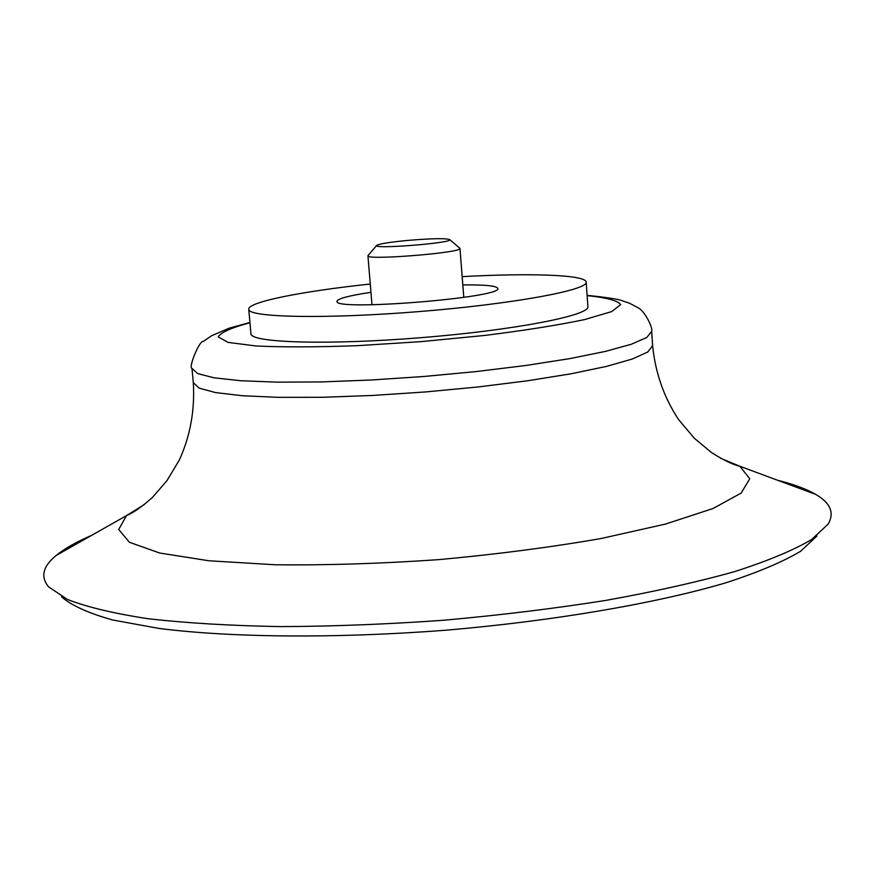 <?xml version="1.0" encoding="UTF-8"?>
<svg xmlns="http://www.w3.org/2000/svg" width="875" height="875" viewBox="0 0 875 875"><rect width="100%" height="100%" fill="white"/><g stroke="black" fill="none" stroke-linecap="round" stroke-linejoin="round"><path stroke-width="1.31" d="M462.164 276.642C530.972 272.869 586.097 274.816 586.162 282.111L587.913 306.611C590.1 315.459 513.887 330.269 420.831 337.695C327.786 345.242 250.184 342.814 250.939 333.714L248.741 309.269C247.647 302.05 301.744 291.309 370.267 284.036M777.405 480.189C793.516 484.236 806.247 488.95 815.587 494.342C830.495 502.939 834.673 512.87 828.133 524.114L811.584 539.547C793.483 550.244 767.845 560.93 734.694 571.594C697.43 582.039 654.303 591.675 605.292 600.502C553.711 608.617 499.811 615.202 443.57 620.255C387.242 624.258 332.97 626.38 280.766 626.609C230.978 625.734 186.856 623.12 148.411 618.767C113.969 613.539 86.964 607.097 67.386 599.419L48.573 586.841C40.316 576.778 42.853 566.311 56.208 555.439C64.553 548.625 76.366 541.931 91.634 535.358M816.9 536.036L800.57 551.294C782.862 561.859 757.914 572.381 725.725 582.848C655.802 603.477 553.131 621.13 444.38 630.317C335.552 638.63 231.383 637.623 159.064 628.447L112.733 620.003C88.364 613.167 71.312 605.434 61.567 596.816M462.82 284.933C484.991 284.681 496.639 285.83 497.766 288.389C503.53 297.686 332.795 311.423 337.006 301.317C337.706 298.616 349.027 295.619 370.956 292.327M586.162 282.111C588.295 290.139 511.919 304.161 418.731 311.609C325.555 319.156 247.92 317.527 248.741 309.269M407.433 240.439C432.097 238.394 446.228 238.142 449.805 239.684C452.627 242.977 374.303 249.277 376.556 245.58C378.219 243.994 388.511 242.288 407.433 240.439M459.484 247.931L459.966 248.391C462.919 252.744 365.695 260.564 367.927 255.795L368.32 255.27M587.125 295.63C606.561 297.609 617.75 300.595 620.692 304.566L611.789 311.555L584.719 319.55C558.02 325.161 524.661 330.455 484.641 335.442L421.148 341.633L357.481 345.669C317.188 347.145 283.413 347.255 256.145 345.986L228.156 342.42L218.247 336.952C220.511 332.555 231.088 327.819 249.955 322.755M651.656 331.406L646.789 337.488L631.269 344.269L605.281 351.433L569.691 358.63L526.05 365.455L476.558 371.525L423.948 376.48L371.23 380.002L321.409 381.927L277.233 382.156L240.953 380.745L214.156 377.825L197.75 373.625L191.975 368.397L193.298 382.605L199.084 388.106L215.512 392.569L242.309 395.73L278.578 397.348L322.733 397.283L372.52 395.456L425.195 391.967L477.761 386.991L527.198 380.833L570.795 373.844L606.342 366.439L632.286 359.034L647.784 352.002L652.619 345.647L651.656 331.406C653.352 329.164 645.291 310.767 637.438 307.388L629.672 303.33L621.633 300.541C618.045 299.141 606.539 297.402 587.103 295.334M720.333 458.117L739.812 466.244L749.755 478.702L741.223 493.041L713.081 508.484L665.634 524.038L601.048 538.53C550.659 547.302 496.541 554.334 438.692 559.639C380.734 563.653 326.178 565.359 275.045 564.758L208.972 560.777L159.655 553.011L129.402 542.27L118.694 529.484L126.514 515.594L144.441 504.448M249.922 322.459L229.239 328.158L211.63 335.727L203.317 341.381C199.631 340.025 188.158 367.642 191.975 368.397M815.587 494.342L739.812 466.244C732.823 464.68 723.33 460.086 711.342 452.452L694.323 438.244L678.727 419.77C664.07 397.742 655.375 373.034 652.619 345.647M56.208 555.439L126.514 515.594C133.164 512.925 141.794 506.877 152.414 497.427L166.928 480.681L179.375 459.944C190.323 435.859 194.961 410.069 193.298 382.605M376.556 245.58L367.927 255.741M449.805 239.684L459.955 248.336M367.927 255.795L371.984 304.762M459.966 248.391L463.783 297.38"/></g></svg>
